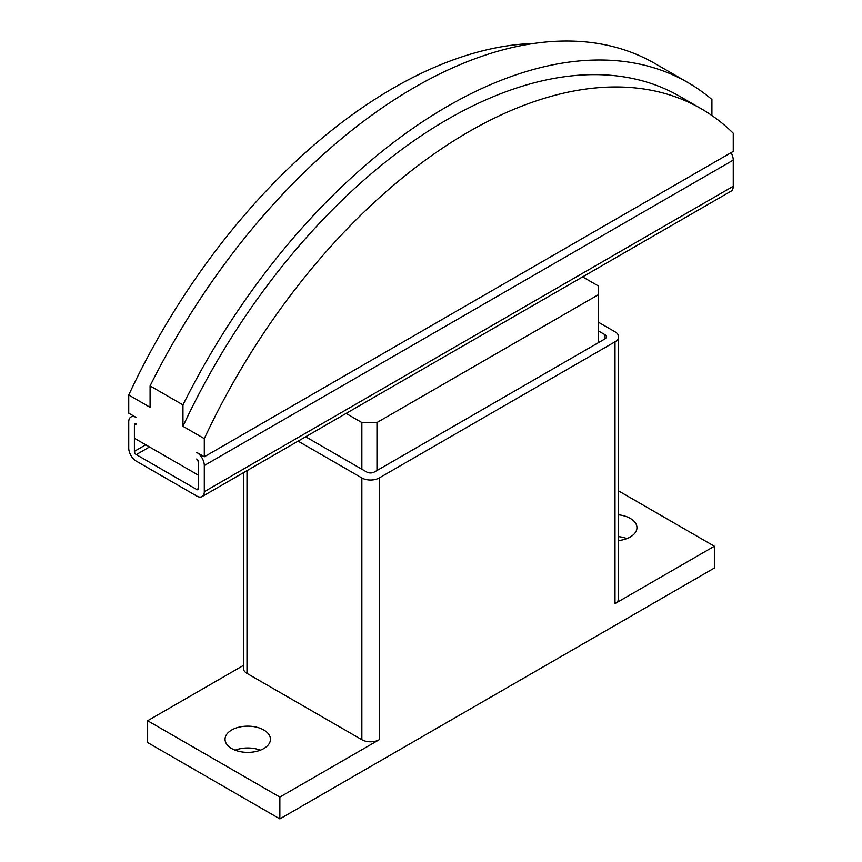 <?xml version="1.0" encoding="UTF-8"?>
<svg xmlns="http://www.w3.org/2000/svg" width="862" height="862" viewBox="0 0 862 862"><rect width="100%" height="100%" fill="white"/><g stroke="black" fill="none" stroke-linecap="round" stroke-linejoin="round"><path stroke-width="1.29" d="M618.604 514.819A22.714 13.113 180 0 1 630.305 518.418A22.714 13.113 180 0 1 636.953 527.684A22.714 13.113 180 0 1 618.604 540.549M626.846 538.588A22.714 13.113 0 0 0 618.604 536.627M231.695 748.55A22.714 13.113 180 0 1 225.047 739.284A22.714 13.113 180 0 1 239.065 727.162A22.714 13.113 180 0 1 263.815 730.006A22.714 13.113 180 0 1 270.463 739.284A22.714 13.113 180 0 1 256.445 751.395A22.714 13.113 180 0 1 231.695 748.55M260.356 750.188A22.714 13.113 0 0 0 235.154 750.188M598.379 330.922L604.801 334.628A5.344 3.082 180 0 1 606.363 336.816A5.344 3.082 180 0 1 604.801 338.992L374.323 472.053A5.344 3.082 180 0 1 366.77 472.053L305.665 436.775M598.379 322.194L615.005 331.795A12.294 7.101 180 0 1 618.604 336.816A12.294 7.101 180 0 1 615.005 341.826L379.237 477.947A12.294 7.101 180 0 1 361.857 477.947L298.112 441.139M618.604 336.816L618.604 598.584A12.294 7.101 180 0 1 615.005 603.594L615.005 341.826M279.87 797.081L147.628 720.74L147.628 742.548L279.87 818.9L279.87 797.081L379.237 739.715A12.294 7.101 180 0 1 361.857 739.715L246.995 673.405A12.294 7.101 180 0 1 243.396 668.384L243.396 472.732M147.628 720.74L243.396 665.442M618.604 490.931L714.372 546.228L615.005 603.594M279.87 818.9L714.372 568.036L714.372 546.228M204.305 456.785L733.26 151.389L733.26 133.233A464.866 268.394 120 0 0 701.215 108.731A464.866 268.394 120 0 0 204.305 438.629L204.305 456.785L196.741 452.421A10.689 6.174 60 0 1 204.305 465.512L204.305 491.685A10.689 6.174 60 0 1 202.085 496.577A10.689 6.174 60 0 1 196.741 496.049L136.293 461.148A10.689 6.174 60 0 1 128.74 448.057L128.74 421.884A10.689 6.174 60 0 1 130.949 416.992A10.689 6.174 60 0 1 136.293 417.52L128.74 413.157L128.74 395.001A464.866 268.394 -60 0 1 534.031 43.423M198.637 462.237L196.741 458.972A2.672 1.541 -120 0 1 198.637 462.237L198.637 475.328L134.407 438.241L134.407 425.16L134.407 451.332A2.672 1.541 -120 0 0 136.293 454.608L196.741 489.508A2.672 1.541 -120 0 0 198.077 489.638A2.672 1.541 -120 0 0 198.637 488.42L198.637 462.237M204.305 438.629L182.959 426.302L182.959 404.892L150.085 385.917L150.085 407.327L128.74 395.001M136.293 424.061L134.407 425.16A2.672 1.541 -120 0 1 134.957 423.932A2.672 1.541 -120 0 1 136.293 424.061M182.959 404.892A480.899 277.65 -60 0 1 687.887 82.526A480.899 277.65 -60 0 1 711.915 99.507L711.915 115.508M687.887 82.526L655.012 63.551A480.899 277.65 120 0 0 150.085 385.917M182.959 426.302A464.866 268.394 -60 0 1 679.87 96.404L701.215 108.731M202.085 496.577L731.051 191.192A10.689 6.174 -120 0 0 733.26 186.289L733.26 160.116A10.689 6.174 -120 0 0 731.051 152.671M582.615 276.885L598.379 285.979L598.379 294.707L376.974 422.531L361.857 422.531L346.093 413.437M598.379 342.699L598.379 294.707M376.974 470.533L376.974 422.531M361.857 469.219L361.857 422.531M604.801 338.992L604.801 334.628M361.857 739.715L361.857 477.947M379.237 739.715L379.237 477.947M246.995 673.405L246.995 470.652M145.743 444.792L134.407 451.332M733.26 160.116L204.305 465.512M733.26 186.289L204.305 491.685M149.514 446.969L136.293 454.608M198.637 488.42L196.741 489.508M133.157 415.71L130.949 416.992"/></g></svg>
